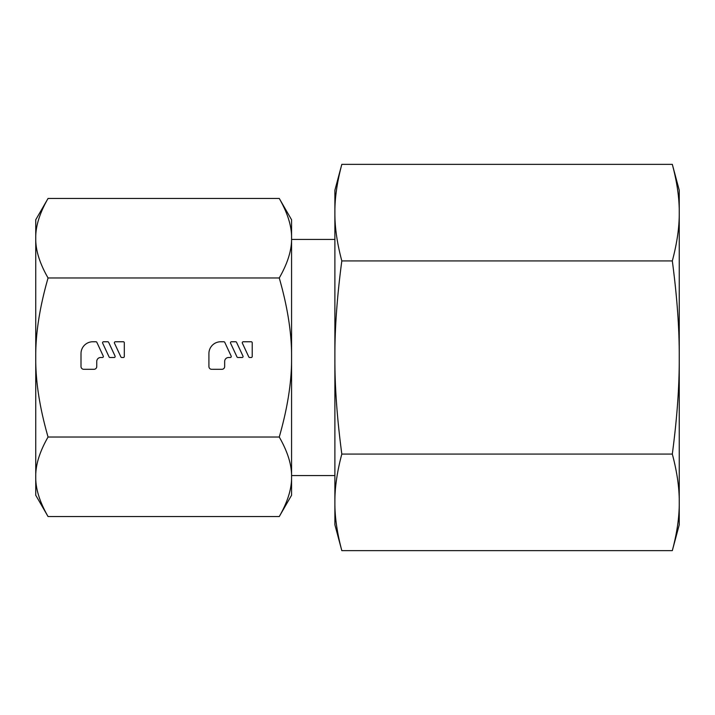 <?xml version="1.0" encoding="UTF-8"?>
<svg xmlns="http://www.w3.org/2000/svg" width="715" height="715" viewBox="0 0 715 715"><rect width="100%" height="100%" fill="white"/><g stroke="black" fill="none" stroke-linecap="round" stroke-linejoin="round"><path stroke-width="1.07" d="M334.888 239.436L291.568 239.436L291.568 233.036L291.568 238.211C291.8 250 287.698 263.254 279.261 277.974C287.698 307.405 291.8 333.914 291.568 357.5C291.8 381.086 287.698 407.595 279.261 437.026C287.698 451.746 291.8 465 291.568 476.789L291.568 357.5L291.568 495.245L279.261 516.552C287.698 501.841 291.8 488.586 291.568 476.789M291.568 475.564L334.888 475.564M341.815 164.361L334.888 190.235L334.888 212.65C334.754 198.323 337.06 182.227 341.815 164.361L672.315 164.361L679.25 190.235L679.25 212.65C679.384 198.323 677.069 182.227 672.315 164.361M334.888 524.765L341.815 550.639C337.06 532.773 334.754 516.677 334.888 502.35C334.754 488.032 337.06 471.936 341.815 454.07C337.06 418.338 334.754 386.145 334.888 357.5C334.754 328.855 337.06 296.662 341.815 260.93C337.06 243.064 334.754 226.968 334.888 212.65L334.888 524.765M672.315 550.639L679.25 524.765L679.25 212.65C679.384 226.968 677.069 243.064 672.315 260.93C677.069 296.662 679.384 328.855 679.25 357.5C679.384 386.145 677.069 418.338 672.315 454.07C677.069 471.936 679.384 488.032 679.25 502.35C679.384 516.677 677.069 532.773 672.315 550.639L341.815 550.639M341.815 260.93L672.315 260.93M341.815 454.07L672.315 454.07M48.057 198.448C39.611 213.159 35.509 226.414 35.75 238.211L35.75 219.755L48.057 198.448L279.261 198.448L291.568 219.755L291.568 357.5M279.261 198.448C287.698 213.159 291.8 226.414 291.568 238.211M48.057 516.552L35.75 495.245L35.75 476.789C35.509 488.586 39.611 501.841 48.057 516.552L279.261 516.552M48.057 437.026C39.611 407.595 35.509 381.086 35.75 357.5C35.509 333.914 39.611 307.405 48.057 277.974C39.611 263.254 35.509 250 35.75 238.211L35.75 476.789C35.509 465 39.611 451.746 48.057 437.026L279.261 437.026M48.057 277.974L279.261 277.974M231.168 356.097L224.751 342.324A0.983 0.983 0 0 0 223.858 341.761L220.721 341.761A11.806 11.806 0 0 0 208.914 353.568L208.914 366.554A2.753 2.753 0 0 0 211.676 369.306L221.9 369.306A2.753 2.753 0 0 0 224.662 366.554L224.662 361.433A3.933 3.933 0 0 1 228.594 357.5L230.275 357.5A0.983 0.983 0 0 0 231.168 356.097M252.207 342.744A0.983 0.983 0 0 0 251.224 341.761L243.261 341.761A0.983 0.983 0 0 0 242.367 343.155L248.793 356.928A0.983 0.983 0 0 0 249.687 357.5L251.224 357.5A0.983 0.983 0 0 0 252.207 356.517L252.207 342.744M242.975 356.097L236.558 342.324A0.983 0.983 0 0 0 235.664 341.761L231.454 341.761A0.983 0.983 0 0 0 230.561 343.155L236.987 356.928A0.983 0.983 0 0 0 237.881 357.5L242.081 357.5A0.983 0.983 0 0 0 242.975 356.097M103.264 356.097L96.838 342.324A0.983 0.983 0 0 0 95.944 341.761L92.816 341.761A11.806 11.806 0 0 0 81.01 353.568L81.01 366.554A2.753 2.753 0 0 0 83.762 369.306L93.996 369.306A2.753 2.753 0 0 0 96.748 366.554L96.748 361.433A3.933 3.933 0 0 1 100.69 357.5L102.37 357.5A0.983 0.983 0 0 0 103.264 356.097M124.303 342.744A0.983 0.983 0 0 0 123.32 341.761L115.356 341.761A0.983 0.983 0 0 0 114.463 343.155L120.889 356.928A0.983 0.983 0 0 0 121.773 357.5L123.32 357.5A0.983 0.983 0 0 0 124.303 356.517L124.303 342.744M115.07 356.097L108.644 342.324A0.983 0.983 0 0 0 107.751 341.761L103.55 341.761A0.983 0.983 0 0 0 102.656 343.155L109.082 356.928A0.983 0.983 0 0 0 109.967 357.5L114.177 357.5A0.983 0.983 0 0 0 115.07 356.097"/></g></svg>
